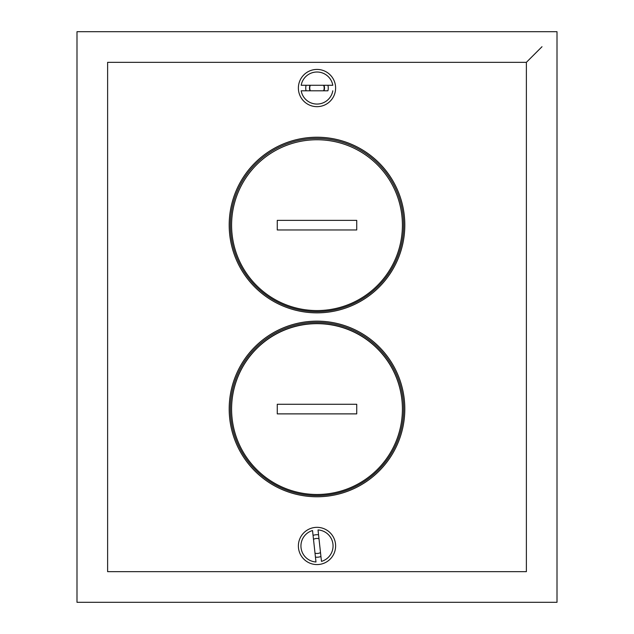 <?xml version="1.0" encoding="UTF-8"?>
<svg xmlns="http://www.w3.org/2000/svg" width="634" height="634" viewBox="0 0 634 634"><rect width="100%" height="100%" fill="white"/><g stroke="black" fill="none" stroke-linecap="round" stroke-linejoin="round"><path stroke-width="0.95" d="M323.641 85.273A7.204 7.204 0 0 1 323.594 90.805M310.327 90.805A7.204 7.204 0 0 1 310.28 85.273M557.009 602.3L557.009 31.7L76.991 31.7L76.991 602.3L557.009 602.3M310.216 90.805A7.331 7.331 0 0 1 310.216 85.273M323.784 85.273A7.331 7.331 0 0 1 323.784 90.805M335.616 88.039A18.616 18.616 0 0 0 317 69.423A18.616 18.616 0 0 0 298.384 88.039A18.616 18.616 0 0 0 317 106.663A18.616 18.616 0 0 0 335.616 88.039M323.982 90.805A7.505 7.505 0 0 0 323.982 85.273M310.018 85.273A7.505 7.505 0 0 0 310.018 90.805M313.061 535.413A11.253 11.253 0 0 1 318.561 534.811M321.47 561.383A16.056 16.056 0 0 0 318.022 529.937L321.47 561.383M320.939 556.509A11.253 11.253 0 0 1 315.439 557.112M315.978 561.986L312.53 530.539A16.056 16.056 0 0 0 315.978 561.986M327.913 85.273A11.253 11.253 0 0 1 327.913 90.805L306.087 90.805A11.253 11.253 0 0 1 306.087 85.273M332.81 85.273A16.056 16.056 0 0 0 301.19 85.273L332.422 85.273M327.913 90.805L301.19 90.805A16.056 16.056 0 0 0 332.81 90.805M230.388 225.046A86.612 86.612 0 0 0 317 311.651A86.612 86.612 0 0 0 403.612 225.046A86.612 86.612 0 0 0 317 138.434A86.612 86.612 0 0 0 230.388 225.046M404.809 225.046A87.809 87.809 0 0 1 317 312.855A87.809 87.809 0 0 1 229.191 225.046A87.809 87.809 0 0 1 317 137.229A87.809 87.809 0 0 1 404.809 225.046M404.809 408.954A87.809 87.809 0 0 1 317 496.771A87.809 87.809 0 0 1 229.191 408.954A87.809 87.809 0 0 1 317 321.145A87.809 87.809 0 0 1 404.809 408.954M230.388 408.954A86.612 86.612 0 0 0 317 495.566A86.612 86.612 0 0 0 403.612 408.954A86.612 86.612 0 0 0 317 322.349A86.612 86.612 0 0 0 230.388 408.954M526.379 571.67L107.622 571.67L107.622 62.33L526.379 62.33L526.379 571.67M541.999 46.718L526.379 62.33M402.408 409.017A85.408 85.408 0 0 0 317 323.546A85.408 85.408 0 0 0 231.592 409.017M231.592 409.081A85.408 85.408 0 0 1 317 323.665A85.408 85.408 0 0 1 402.408 409.081A85.408 85.408 0 0 1 317 494.488A85.408 85.408 0 0 1 231.592 409.081M356.728 413.883L356.728 404.27L277.272 404.27L277.272 413.883L356.728 413.883M231.592 225.165A85.408 85.408 0 0 1 317 139.757A85.408 85.408 0 0 1 402.408 225.165A85.408 85.408 0 0 1 317 310.573A85.408 85.408 0 0 1 231.592 225.165M356.728 229.968L356.728 220.363L277.272 220.363L277.272 229.968L356.728 229.968M335.616 545.961A18.616 18.616 0 0 1 317 564.577A18.616 18.616 0 0 1 298.384 545.961A18.616 18.616 0 0 1 317 527.337A18.616 18.616 0 0 1 335.616 545.961M318.989 538.718A7.505 7.505 0 0 0 313.489 539.32M315.011 553.205A7.505 7.505 0 0 0 320.511 552.602"/></g></svg>
